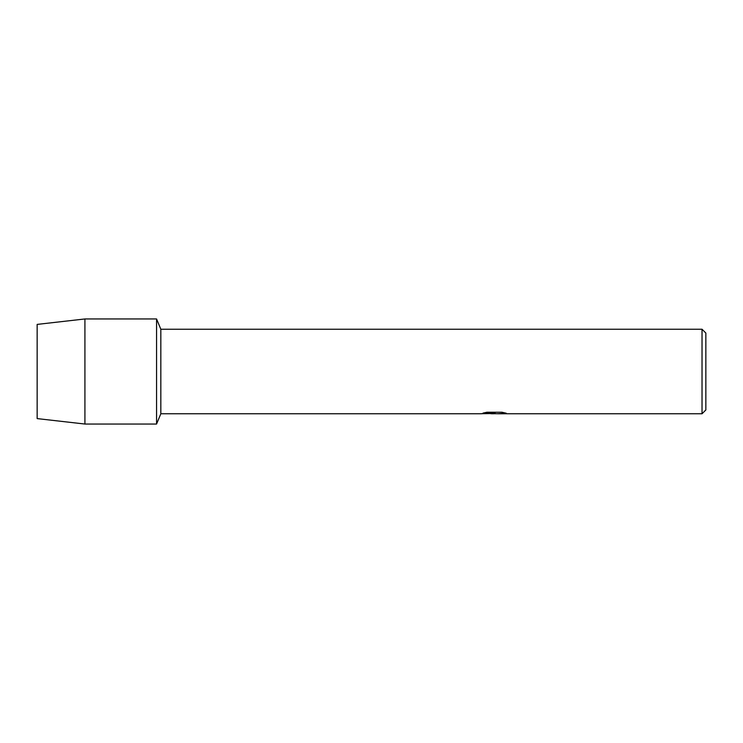 <?xml version="1.0" encoding="UTF-8"?>
<svg xmlns="http://www.w3.org/2000/svg" width="743" height="743" viewBox="0 0 743 743"><rect width="100%" height="100%" fill="white"/><g stroke="black" fill="none" stroke-linecap="round" stroke-linejoin="round"><path stroke-width="1.11" d="M483.145 413.071L495.126 413.117L480.656 413.767L160.832 413.767L156.559 424.039L84.916 424.039L37.15 418.597L37.15 324.403L84.916 318.961L156.559 318.961L160.832 329.233L702.033 329.233L705.85 333.05L705.85 409.95L702.033 413.767L497.634 413.767L506.039 413.164M160.832 413.767L160.832 329.233M156.559 424.039L156.559 318.961L156.559 424.039M494.067 413.721L490.817 413.721M493.603 413.767L491.801 413.767M702.033 413.767L702.033 329.233M495.126 413.117L482.959 413.117L486.925 412.235L501.934 412.235L506.28 413.229L497.485 413.749M480.842 413.721L494.188 413.489M493.556 413.721L497.485 413.721M84.916 424.039L84.916 318.961M37.15 418.597L37.15 324.403"/></g></svg>
